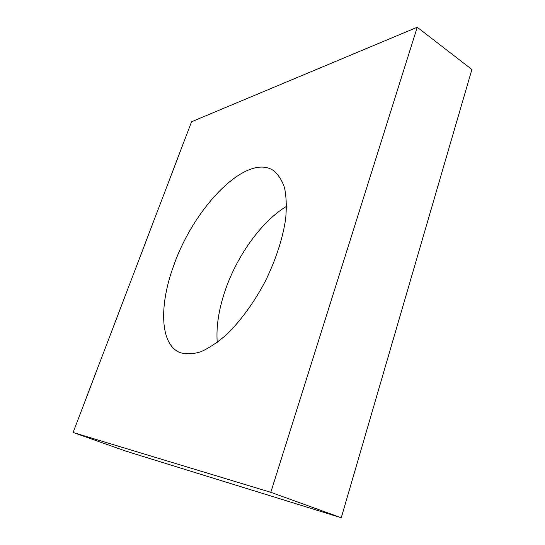 <?xml version="1.0" encoding="UTF-8"?>
<svg xmlns="http://www.w3.org/2000/svg" width="545" height="545" viewBox="0 0 545 545"><rect width="100%" height="100%" fill="white"/><g stroke="black" fill="none" stroke-linecap="round" stroke-linejoin="round"><path stroke-width="0.82" d="M73.105 432.478L191.581 121.746L417.238 27.25L471.895 69.494L341.259 517.75L126.031 451.199L73.105 432.478L270.797 492.319L341.259 517.75M174.148 264.434C159.147 304.233 159.549 343.902 179.7 352.513C185.777 354.448 192.801 354.209 200.771 351.791C209.157 348.064 217.952 342.144 227.149 334.037C240.979 320.446 254.352 302.019 265.333 281.213C275.845 259.59 282.61 238.942 285.607 219.26C286.765 207.052 286.377 196.466 284.463 187.487C281.731 179.625 277.793 173.8 272.657 170.02C245.488 153.806 194.17 207.693 174.148 264.434M286.568 206.303C261.702 221.318 237.491 255.033 225.507 289.579C218.852 308.715 216.086 326.332 217.223 342.43M417.238 27.25L270.797 492.319"/></g></svg>

